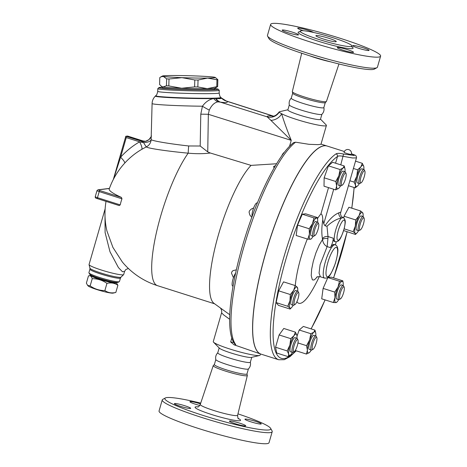 <?xml version="1.0" encoding="UTF-8"?>
<svg xmlns="http://www.w3.org/2000/svg" width="467" height="467" viewBox="0 0 467 467"><rect width="100%" height="100%" fill="white"/><g stroke="black" fill="none" stroke-linecap="round" stroke-linejoin="round"><path stroke-width="0.7" d="M251.754 357.337L250.341 362.24A16.958 1.804 -163.9 0 1 249.734 362.52A16.958 1.804 -163.9 0 1 231.568 358.685A16.958 1.804 -163.9 0 1 217.756 352.836L219.169 347.933M250.341 362.123C250.896 364.768 250.236 367.062 248.356 369A16.958 1.804 -163.9 0 1 247.814 369.181A16.958 1.804 -163.9 0 1 230.138 365.498A16.958 1.804 -163.9 0 1 215.83 359.613C215.275 356.969 215.935 354.681 217.815 352.737M237.96 413.867A55.112 5.873 -163.9 0 1 270.638 428.362A55.112 5.873 -163.9 0 1 268.805 429.967A55.112 5.873 -163.9 0 1 206.957 416.652A55.112 5.873 -163.9 0 1 165.341 397.972A55.112 5.873 -163.9 0 1 200.717 403.114M255.315 421.281A8.482 0.905 -163.9 0 1 261.251 423.902A8.482 0.905 -163.9 0 1 250.89 421.829A8.482 0.905 -163.9 0 1 244.953 419.203A8.482 0.905 -163.9 0 1 255.315 421.281M199.771 405.479A8.482 0.905 -163.9 0 1 189.9 401.719A8.482 0.905 -163.9 0 1 190.203 401.579A8.482 0.905 -163.9 0 1 200.471 403.862M180.32 406.267A8.482 0.905 -163.9 0 1 174.384 403.64A8.482 0.905 -163.9 0 1 184.739 405.718A8.482 0.905 -163.9 0 1 190.676 408.345A8.482 0.905 -163.9 0 1 180.32 406.267M245.426 425.968A8.482 0.905 -163.9 0 1 236.343 424.054A8.482 0.905 -163.9 0 1 229.437 421.123A8.482 0.905 -163.9 0 1 229.741 420.983A8.482 0.905 -163.9 0 1 238.824 422.898A8.482 0.905 -163.9 0 1 245.73 425.828A8.482 0.905 -163.9 0 1 245.426 425.968M246.955 373.851L247.341 375.38A17.758 1.891 -163.9 0 1 247.341 375.497A17.758 1.891 -163.9 0 1 246.71 375.795A17.758 1.891 -163.9 0 1 227.651 371.773A17.758 1.891 -163.9 0 1 213.226 365.649A17.758 1.891 -163.9 0 1 213.285 365.556M165.341 397.972L162.738 399.39A57.231 6.094 16.1 0 0 162.242 399.927A57.231 6.094 16.1 0 0 208.872 419.681A57.231 6.094 16.1 0 0 270.183 432.611A57.231 6.094 16.1 0 0 272.22 431.666A57.231 6.094 16.1 0 0 272.086 430.948L270.638 428.362M272.22 431.671L269.033 442.704A57.231 6.094 -163.9 0 1 266.996 443.65A57.231 6.094 -163.9 0 1 205.69 430.72A57.231 6.094 -163.9 0 1 159.054 410.966M248.415 368.901L246.955 373.962A16.958 1.804 -163.9 0 1 246.354 374.242A16.958 1.804 -163.9 0 1 228.188 370.413A16.958 1.804 -163.9 0 1 214.371 364.558L215.83 359.497M323.841 107.474C324.402 110.119 323.736 112.413 321.856 114.351A16.958 1.804 -163.9 0 1 321.314 114.532A16.958 1.804 -163.9 0 1 303.638 110.848A16.958 1.804 -163.9 0 1 289.33 104.964C288.775 102.32 289.435 100.031 291.315 98.088M325.289 102.582L323.841 107.591A16.958 1.804 -163.9 0 1 323.24 107.871A16.958 1.804 -163.9 0 1 305.068 104.042A16.958 1.804 -163.9 0 1 291.256 98.187L292.698 93.178M316.287 35.521A10.601 1.127 -163.9 0 1 327.641 37.915A10.601 1.127 -163.9 0 1 336.275 41.575A10.601 1.127 -163.9 0 1 325.785 39.718A10.601 1.127 -163.9 0 1 315.908 35.696A10.601 1.127 -163.9 0 1 316.287 35.521M267.585 36.14L269.033 38.726A55.112 5.873 16.1 0 0 316.614 57.902A55.112 5.873 16.1 0 0 372.847 69.513A55.112 5.873 16.1 0 0 374.33 69.116L376.933 67.697A57.231 6.094 -163.9 0 1 375.392 68.106A57.231 6.094 -163.9 0 1 317 56.052A57.231 6.094 -163.9 0 1 267.585 36.14A57.231 6.094 -163.9 0 1 267.451 35.422L270.638 24.383A57.231 6.094 -163.9 0 1 327.314 34.4A57.231 6.094 -163.9 0 1 380.617 56.128A57.231 6.094 -163.9 0 1 378.579 57.073A57.231 6.094 -163.9 0 1 317.256 44.137A57.231 6.094 -163.9 0 1 270.638 24.383M338.954 63.973L326.445 101.438A17.758 1.891 -163.9 0 1 326.38 101.537A17.758 1.891 -163.9 0 1 325.814 101.724A17.758 1.891 -163.9 0 1 307.315 97.872A17.758 1.891 -163.9 0 1 292.33 91.707A17.758 1.891 -163.9 0 1 292.33 91.59L301.711 53.22M380.617 56.128L377.429 67.16A57.231 6.094 -163.9 0 1 376.933 67.697M351.003 46.542A26.923 2.866 -163.9 0 1 322.16 40.466A26.923 2.866 -163.9 0 1 300.228 31.172A26.923 2.866 -163.9 0 1 326.882 35.877A26.923 2.866 -163.9 0 1 351.96 46.099A26.923 2.866 -163.9 0 1 351.003 46.542M337.548 47.465A8.482 0.905 -163.9 0 1 346.631 49.385A8.482 0.905 -163.9 0 1 353.542 52.31A8.482 0.905 -163.9 0 1 353.239 52.45A8.482 0.905 -163.9 0 1 344.156 50.535A8.482 0.905 -163.9 0 1 337.25 47.605A8.482 0.905 -163.9 0 1 337.548 47.465M292.552 32.2A8.482 0.905 -163.9 0 1 298.489 34.827A8.482 0.905 -163.9 0 1 288.127 32.748A8.482 0.905 -163.9 0 1 282.196 30.122A8.482 0.905 -163.9 0 1 292.552 32.2M303.34 30.729A8.482 0.905 -163.9 0 1 297.712 28.201A8.482 0.905 -163.9 0 1 298.016 28.061A8.482 0.905 -163.9 0 1 305.669 29.555A8.482 0.905 -163.9 0 1 313.591 32.456M358.703 48.311A8.482 0.905 -163.9 0 1 352.766 45.684A8.482 0.905 -163.9 0 1 363.122 47.762A8.482 0.905 -163.9 0 1 369.058 50.389A8.482 0.905 -163.9 0 1 358.703 48.311M295.95 350.74A107.048 25.714 -72.4 0 1 278.817 287.322A107.048 25.714 -72.4 0 1 337.507 156.463C338.552 155.78 340.455 155.739 343.216 156.346L352.509 157.974L356.461 157.893L356.543 157.437L356.146 156.007L355.323 155.248L351.458 153.771L354.243 155.476L343.566 154.057C339.888 153.211 337.378 153.147 336.018 153.865A109.167 26.228 107.6 0 0 282.121 263.207A109.167 26.228 107.6 0 0 278.676 359.736L261.03 354.132A109.167 26.228 -72.4 0 1 264.468 257.603A109.167 26.228 -72.4 0 1 318.371 148.261A109.167 26.228 -72.4 0 1 324.174 145.797A109.167 26.228 -72.4 0 1 327.116 146.037L344.354 151.512M344.068 152.224A3.783 3.783 0 0 1 348.756 149.633A3.783 3.783 0 0 1 351.342 154.32L351.207 154.379C350.104 154.67 342.72 152.324 344.208 152.154M326.38 101.537L325.242 102.629A16.958 1.804 -163.9 0 1 324.699 102.81A16.958 1.804 -163.9 0 1 307.029 99.127A16.958 1.804 -163.9 0 1 292.716 93.242L292.33 91.707M115.822 292.459L113.119 293.113A13.251 1.413 -163.9 0 1 112.938 293.142A13.251 1.413 -163.9 0 1 99.926 290.497A13.251 1.413 -163.9 0 1 88.1 285.892L87.633 285.419L90.154 285.892C94.603 289.032 99.506 290.591 104.871 290.567C108.064 292.78 111.718 293.41 115.822 292.459L117.9 285.267C114.707 283.055 111.053 282.424 106.949 283.376C102.495 280.235 97.591 278.676 92.227 278.7C91.427 276.19 90.172 275.261 88.461 275.921L86.383 283.107L87.633 285.419M91.217 275.25A13.251 1.413 16.1 0 0 91.17 275.261L88.461 275.921M91.17 275.261A13.251 1.413 16.1 0 0 100.504 279.663A13.251 1.413 16.1 0 0 115.863 283.02A13.251 1.413 16.1 0 0 116.184 282.482A13.251 1.413 16.1 0 0 116.149 282.447M116.184 282.482L117.9 285.267M106.949 283.376L104.871 290.567M92.227 278.7L90.154 285.892M92.915 276.032L92.91 276.038A11.126 1.185 16.1 0 0 101.975 279.879A11.126 1.185 16.1 0 0 113.901 282.395A11.126 1.185 16.1 0 0 114.298 282.214L114.298 282.214M215.287 77.44L217.844 79.67A29.678 1.208 -178.5 0 1 216.968 79.775L207.552 78.071A26.496 1.08 1.5 0 0 215.287 77.44A26.496 1.08 1.5 0 0 214.464 77.218A26.496 1.08 1.5 0 0 195.772 75.952A26.496 1.08 1.5 0 0 170.175 75.537A26.496 1.08 1.5 0 0 162.446 76.022A26.496 1.08 1.5 0 0 163.263 76.395L160.899 76.851L159.784 77.61L159.597 84.527L161.675 86.465L162.977 86.985A26.496 1.08 -178.5 0 1 162.154 86.757L161.675 86.465M181.955 77.662L169.007 79.005A29.678 1.208 -178.5 0 1 166.643 78.847L163.263 76.395A26.496 1.08 1.5 0 0 181.955 77.662A26.496 1.08 1.5 0 0 207.552 78.071L198.037 80.038A29.678 1.208 -178.5 0 1 194.797 79.985L181.955 77.662M168.82 85.928L181.669 88.251A26.496 1.08 -178.5 0 1 162.977 86.985L166.456 85.765A29.678 1.208 1.5 0 0 168.82 85.928L169.007 79.005M181.669 88.251L194.616 86.903A29.678 1.208 1.5 0 0 197.85 86.955L207.266 88.66A26.496 1.08 -178.5 0 1 181.669 88.251M207.266 88.66L216.781 86.699A29.678 1.208 1.5 0 0 217.657 86.588L214.995 88.181A26.496 1.08 -178.5 0 1 207.266 88.66M166.456 85.765L166.643 78.847M194.616 86.903L194.797 79.985M216.781 86.699L216.968 79.775M217.657 86.588L217.844 79.67M197.85 86.955L198.037 80.038M214.797 88.251L214.773 89.156A26.234 1.068 -178.5 0 1 188.522 89.518A26.234 1.068 -178.5 0 1 162.329 87.743L162.353 86.839M364.272 219.49A6.357 1.529 -72.4 0 1 362.877 225.66A6.357 1.529 -72.4 0 1 360.355 229.916A6.357 1.529 -72.4 0 1 360.401 223.471A6.357 1.529 -72.4 0 1 364.085 218.177A6.357 1.529 -72.4 0 1 364.272 219.49M364.085 218.177L363.472 216.904A7.419 1.78 107.6 0 0 363.122 216.548A7.419 1.78 107.6 0 0 359.181 223.08A7.419 1.78 107.6 0 0 358.633 230.692A7.419 1.78 107.6 0 0 359.123 230.605L360.355 229.916M358.633 230.692L356.671 230.068A7.419 1.78 -72.4 0 1 357.22 222.455A7.419 1.78 -72.4 0 1 361.16 215.929L363.122 216.548M343.607 292.698A6.357 1.529 -72.4 0 1 340.443 298.886A6.357 1.529 -72.4 0 1 340.496 292.441A6.357 1.529 -72.4 0 1 344.173 287.147A6.357 1.529 -72.4 0 1 343.607 292.698M344.173 287.147L343.566 285.874A7.419 1.78 107.6 0 0 343.216 285.518A7.419 1.78 107.6 0 0 339.27 292.05A7.419 1.78 107.6 0 0 338.727 299.662A7.419 1.78 107.6 0 0 339.217 299.575L340.443 298.886M338.727 299.662L336.765 299.038A7.419 1.78 -72.4 0 1 337.308 291.426A7.419 1.78 -72.4 0 1 341.254 284.899L343.216 285.518M314.495 347.471A6.357 1.529 -72.4 0 1 313.053 349.31A6.357 1.529 -72.4 0 1 313.106 342.86A6.357 1.529 -72.4 0 1 316.784 337.565A6.357 1.529 -72.4 0 1 314.495 347.471M316.784 337.565L316.177 336.293A7.419 1.78 107.6 0 0 315.826 335.936A7.419 1.78 107.6 0 0 311.88 342.469A7.419 1.78 107.6 0 0 311.331 350.081A7.419 1.78 107.6 0 0 311.822 349.993L313.053 349.31M311.331 350.081L309.376 349.456A7.419 1.78 -72.4 0 1 309.919 341.844A7.419 1.78 -72.4 0 1 313.865 335.318L315.826 335.936M293.976 351.727A6.357 1.529 -72.4 0 1 294.414 344.769A6.357 1.529 -72.4 0 1 297.958 339.894A6.357 1.529 -72.4 0 1 297.187 346.117A6.357 1.529 -72.4 0 1 294.228 351.639A6.357 1.529 -72.4 0 1 293.976 351.727M297.958 339.894L297.351 338.622A7.419 1.78 107.6 0 0 296.994 338.271A7.419 1.78 107.6 0 0 293.054 344.804A7.419 1.78 107.6 0 0 292.505 352.416A7.419 1.78 107.6 0 0 292.704 352.427A7.419 1.78 107.6 0 0 292.996 352.328L294.228 351.639M292.505 352.416L290.544 351.791A7.419 1.78 -72.4 0 1 291.093 344.179A7.419 1.78 -72.4 0 1 295.039 337.647L296.994 338.271M235.602 273.125A7.419 1.78 107.6 0 0 232.099 284.158A7.419 1.78 107.6 0 0 232.671 286.049L233.051 286.166M294.082 302.972A6.357 1.529 -72.4 0 1 296.049 295.413A6.357 1.529 -72.4 0 1 298.722 292.774A6.357 1.529 -72.4 0 1 297.952 298.997A6.357 1.529 -72.4 0 1 294.992 304.519A6.357 1.529 -72.4 0 1 294.082 302.972M298.722 292.774L298.109 291.507A7.419 1.78 107.6 0 0 297.759 291.151A7.419 1.78 107.6 0 0 294.654 295.372A7.419 1.78 107.6 0 0 292.698 303.404A7.419 1.78 107.6 0 0 293.27 305.295A7.419 1.78 107.6 0 0 293.761 305.208L294.992 304.519M293.27 305.295L291.309 304.671A7.419 1.78 -72.4 0 1 290.737 302.779A7.419 1.78 -72.4 0 1 292.692 294.747A7.419 1.78 -72.4 0 1 295.798 290.527L297.759 291.151M257.323 203.017L257.066 202.935A7.419 1.78 107.6 0 0 252.886 210.243A7.419 1.78 107.6 0 0 252.127 216.46M314.746 229.77A6.357 1.529 -72.4 0 1 318.628 223.804A6.357 1.529 -72.4 0 1 317.858 230.027A6.357 1.529 -72.4 0 1 314.898 235.549A6.357 1.529 -72.4 0 1 314.746 229.77M318.628 223.804L318.015 222.537A7.419 1.78 107.6 0 0 317.665 222.181A7.419 1.78 107.6 0 0 313.485 229.49A7.419 1.78 107.6 0 0 313.176 236.325A7.419 1.78 107.6 0 0 313.666 236.238L314.898 235.549M313.176 236.325L311.215 235.701A7.419 1.78 -72.4 0 1 311.524 228.871A7.419 1.78 -72.4 0 1 315.704 221.556L317.665 222.181M284.24 152.505A7.419 1.78 107.6 0 0 282.29 154.746A7.419 1.78 107.6 0 0 281.683 155.972M343.858 174.997A6.357 1.529 -72.4 0 1 346.018 173.385A6.357 1.529 -72.4 0 1 345.247 179.608A6.357 1.529 -72.4 0 1 342.288 185.13A6.357 1.529 -72.4 0 1 341.523 182.042A6.357 1.529 -72.4 0 1 343.858 174.997M346.018 173.385L345.411 172.113A7.419 1.78 107.6 0 0 345.06 171.763A7.419 1.78 107.6 0 0 342.889 173.993A7.419 1.78 107.6 0 0 340.309 181.406A7.419 1.78 107.6 0 0 340.566 185.907A7.419 1.78 107.6 0 0 341.056 185.819L342.288 185.13M340.566 185.907L338.604 185.282A7.419 1.78 -72.4 0 1 338.347 180.787A7.419 1.78 -72.4 0 1 340.928 173.368A7.419 1.78 -72.4 0 1 343.099 171.138L345.06 171.763M353.122 231.679L355.317 226.098A11.126 2.674 107.6 0 0 355.2 233.36L353.122 231.679L344.138 228.824M356.963 232.928L355.44 234.457L355.2 233.36A11.126 2.674 107.6 0 0 356.963 232.928A11.126 2.674 107.6 0 0 358.568 230.669M355.679 219.928L359.035 215.736A11.126 2.674 107.6 0 0 355.317 226.098L355.679 219.928L344.045 216.233L348.919 207.26L360.553 210.956L362.631 212.637L362.871 213.728M363.063 216.53A11.126 2.674 107.6 0 0 363.052 213.763A11.126 2.674 107.6 0 0 362.631 212.637A11.126 2.674 107.6 0 0 359.035 215.736L360.553 210.956M334.74 292.091L338.032 286.966A11.126 2.674 107.6 0 0 334.962 297.596L334.74 292.091L323.106 288.396L327.852 277.556L331.202 277.141L342.831 280.836L343.146 282.733A11.126 2.674 107.6 0 0 342.077 281.338A11.126 2.674 107.6 0 0 338.032 286.966L339.48 281.251L342.077 281.338L342.831 280.836M336.695 302.096L335.942 302.598L333.345 302.517L334.962 297.596A11.126 2.674 107.6 0 0 335.942 302.598A11.126 2.674 107.6 0 0 337.057 301.898A11.126 2.674 107.6 0 0 338.663 299.645M343.152 285.5A11.126 2.674 107.6 0 0 343.146 282.733M310.835 333.707L313.83 332.212A11.126 2.674 107.6 0 0 309.609 339.982L310.835 333.707L299.201 330.011L303.357 326.433L314.992 330.128L315.733 333.029M307.397 350.157L306.545 345.673L309.609 339.982A11.126 2.674 107.6 0 0 307.397 350.157A11.126 2.674 107.6 0 0 309.405 352.562L306.41 354.062L307.397 350.157M315.762 335.919A11.126 2.674 107.6 0 0 315.838 334.617A11.126 2.674 107.6 0 0 315.756 333.152A11.126 2.674 107.6 0 0 313.83 332.212L314.992 330.128M309.668 352.316L309.405 352.562A11.126 2.674 107.6 0 0 309.668 352.316A11.126 2.674 107.6 0 0 311.273 350.063M295.413 332.154L296.901 335.329A11.126 2.674 107.6 0 0 293.994 335.691L295.413 332.154L283.784 328.459L279.108 334.956L290.743 338.651L293.994 335.691A11.126 2.674 107.6 0 0 289.89 345.078L290.743 338.651M290.778 354.71L288.326 356.7L288.682 354.109L287.199 350.927L289.89 345.078A11.126 2.674 107.6 0 0 288.682 354.109A11.126 2.674 107.6 0 0 290.842 354.651A11.126 2.674 107.6 0 0 291.583 353.747A11.126 2.674 107.6 0 0 292.441 352.392M296.936 338.254A11.126 2.674 107.6 0 0 296.924 335.481L296.924 335.481M297.701 291.134A11.126 2.674 107.6 0 0 297.689 288.361A11.126 2.674 107.6 0 0 297.269 287.234L297.508 288.332M293.673 290.334L295.191 285.559L297.269 287.234A11.126 2.674 107.6 0 0 293.673 290.334A11.126 2.674 107.6 0 0 289.954 300.695L290.316 294.531L293.673 290.334M291.601 307.531L290.077 309.055L289.838 307.963L287.76 306.282L289.954 300.695A11.126 2.674 107.6 0 0 289.838 307.963A11.126 2.674 107.6 0 0 291.601 307.531A11.126 2.674 107.6 0 0 293.206 305.272M316.527 217.996L317.286 217.499L317.595 219.391A11.126 2.674 107.6 0 0 316.527 217.996A11.126 2.674 107.6 0 0 312.481 223.623L313.935 217.914L316.527 217.996M317.607 222.164A11.126 2.674 107.6 0 0 317.595 219.391M311.15 238.76L310.392 239.262A11.126 2.674 107.6 0 0 311.512 238.561A11.126 2.674 107.6 0 0 313.112 236.302M309.411 234.259L309.189 228.754L312.481 223.623A11.126 2.674 107.6 0 0 309.411 234.259A11.126 2.674 107.6 0 0 310.392 239.262L307.8 239.174L309.411 234.259M338.879 188.16L338.639 188.388A11.126 2.674 107.6 0 0 338.902 188.143A11.126 2.674 107.6 0 0 340.501 185.884M344.996 171.745A11.126 2.674 107.6 0 0 345.072 170.437A11.126 2.674 107.6 0 0 344.985 168.972A11.126 2.674 107.6 0 0 343.064 168.032L344.22 165.954L344.967 168.856M335.639 189.882L336.631 185.983A11.126 2.674 107.6 0 0 338.639 188.388L335.639 189.882L324.01 186.187L324.145 177.804L328.435 165.838L340.069 169.533L343.064 168.032A11.126 2.674 107.6 0 0 338.844 175.808L340.069 169.533M335.779 181.5L338.844 175.808A11.126 2.674 107.6 0 0 336.631 185.983L335.779 181.5L324.145 177.804M343.642 230.564L355.44 234.457M323.106 288.396L321.71 298.822L333.345 302.517M295.243 350.513L306.41 354.062M297.969 342.947L306.545 345.673M297 336.164L299.201 330.011M287.199 350.927L275.565 347.232L276.697 353.011L288.326 356.7M275.565 347.232L279.108 334.956M290.077 309.055L278.449 305.365L276.125 302.587L287.76 306.282M276.125 302.587L278.682 290.836L290.316 294.531M278.682 290.836L283.557 281.864L295.191 285.559M307.8 239.174L296.166 235.485L297.561 225.059L309.189 228.754M297.561 225.059L302.301 214.219L313.935 217.914M302.301 214.219L305.651 213.804L317.286 217.499M328.435 165.838L332.592 162.259L344.22 165.954M343.7 217.826L344.045 216.233M327.852 277.556L339.48 281.251M364.377 170.735A6.357 1.529 -72.4 0 1 364.844 171.056A6.357 1.529 -72.4 0 1 364.079 177.273A6.357 1.529 -72.4 0 1 361.114 182.801A6.357 1.529 -72.4 0 1 360.845 177.442A6.357 1.529 -72.4 0 1 364.377 170.735M364.844 171.056L364.237 169.784A7.419 1.78 107.6 0 0 363.886 169.428A7.419 1.78 107.6 0 0 363.688 169.41A7.419 1.78 107.6 0 0 359.823 176.351A7.419 1.78 107.6 0 0 359.392 183.572A7.419 1.78 107.6 0 0 359.882 183.484L361.114 182.801M359.392 183.572L357.436 182.947A7.419 1.78 -72.4 0 1 357.862 175.726A7.419 1.78 -72.4 0 1 361.727 168.791A7.419 1.78 -72.4 0 1 361.925 168.809L363.886 169.428M357.669 185.866L355.218 187.862L355.568 185.265A11.126 2.674 107.6 0 0 357.728 185.808A11.126 2.674 107.6 0 0 358.475 184.903A11.126 2.674 107.6 0 0 359.333 183.554M363.787 166.491L363.816 166.637A11.126 2.674 107.6 0 0 363.787 166.491A11.126 2.674 107.6 0 0 360.886 166.853L362.304 163.31L363.787 166.491M363.822 169.41A11.126 2.674 107.6 0 0 363.816 166.643L363.816 166.637M354.085 182.083L356.776 176.24A11.126 2.674 107.6 0 0 355.568 185.265L354.085 182.083L349.871 180.747M357.629 169.807L360.886 166.853A11.126 2.674 107.6 0 0 356.776 176.24L357.629 169.807L353.414 168.47M355.521 161.156L362.304 163.31M348.435 185.708L355.218 187.862M335.563 163.205L337.507 156.463A2.119 1.967 -124.2 0 0 336.018 153.865M340.758 164.857L343.566 154.057M340.659 212.654L340.671 212.602C340.787 212.106 340.18 212.181 338.861 212.829C334.29 214.645 329.673 218.959 325.003 225.783L323.748 223.792L322.802 219.829C322.691 216.186 322.072 214.201 320.934 213.892A49.257 11.833 -72.4 0 0 317.472 218.632M319.3 276.575A147.321 147.321 0 0 1 310.864 292.453A49.257 11.833 -72.4 0 1 296.907 301.729M295.272 285.617A49.257 11.833 -72.4 0 1 307.315 239.022M260.977 354.114A109.167 26.228 -72.4 0 1 260.93 354.097A109.167 26.228 -72.4 0 1 267.2 247.843A109.167 26.228 -72.4 0 1 324.075 145.762A109.167 26.228 -72.4 0 1 327.017 146.008A109.167 26.228 -72.4 0 1 327.069 146.019M322.802 219.829C321.623 227.009 321.506 233.354 322.452 238.859A4.238 3.041 168.7 0 1 328.009 236.541L326.993 226.279C331.856 221.726 336.713 218.947 341.581 217.943L343.327 217.727M325.003 225.783L326.993 226.279M322.452 238.859L322.504 239.53A4.238 1.81 -179.4 0 1 327.922 238.544L328.009 236.541L333.263 238.211A12.72 3.053 107.6 0 0 334.238 241.369L335.218 241.678C336.894 241.888 338.131 241.421 338.931 240.277C340.209 239.524 341.996 235.502 344.296 228.229C345.615 221.247 345.58 221.113 344.261 218.363L343.087 217.494C340.834 216.781 340.326 214.184 340.618 212.812L340.618 212.812A4.238 4.191 13.3 0 0 340.606 212.87M317.402 276.814L314.373 279.85L312.884 280.042L312.295 279.622L311.22 275.629L311.641 269.29L313.287 261.298L315.925 252.857L319.276 244.977L322.504 239.53C323.065 243.033 324.606 245.391 327.133 246.599L327.922 238.544M338.861 212.829A4.238 3.497 -111.7 0 0 341.581 217.943A12.72 3.053 107.6 0 0 335.487 230.914A12.72 3.053 107.6 0 0 335.218 241.678M316.772 277.135L316.772 277.135C316.941 276.715 318.15 276.598 320.397 276.791L319.054 273.067L320.105 264.678L327.133 246.599L330.327 247.615A17.489 4.203 107.6 0 1 334.174 244.469L335.154 244.784A17.489 4.203 107.6 0 0 334.687 244.743A17.489 4.203 107.6 0 0 325.575 261.094A17.489 4.203 107.6 0 0 324.571 278.116C327.665 277.941 329.282 279.348 335.382 263.265C337.594 255.245 338.353 250.259 337.659 248.304C337.472 246.611 336.637 245.438 335.154 244.784M335.516 244.924A6.357 1.529 -72.4 0 1 336.222 241.801M340.671 212.602A4.238 4.191 13.3 0 0 340.618 212.812L356.461 157.893M333.263 238.211A6.357 1.529 -72.4 0 1 330.327 247.615M145.43 141.308A8.482 8.009 88.2 0 1 142.949 140.929L141.291 141.133L143.597 142.593L139.598 141.828A82.758 79.851 -97.1 0 0 120.591 157.233L113.481 179.182M127.584 136.049L125.804 136.276L126.259 137.59L120.591 157.233A8.482 1.71 -137.9 0 1 124.724 163.111M276.592 163.759L251.053 165.382A75.251 18.079 107.6 0 0 217.003 239.95A75.251 18.079 107.6 0 0 213.904 303.281L229.758 314.729M251.053 165.382L210.331 153.013L207.745 151.898L200.191 146.013L188.691 145.967C168.984 143.795 150.631 140.66 151.127 139.464L152.096 103.511A36.035 1.465 1.5 0 0 202.445 106.213A12.72 2.055 -151.1 0 0 209.28 110.084C211.615 105.244 214.487 102.495 217.908 101.853L220.348 102.133C225.97 102.938 228.194 102.664 227.015 101.31L225.835 100.872M126.259 137.59L139.598 141.828A8.482 2.061 -120.1 0 1 141.723 149.37L146.457 146.801A8.482 8.464 177.9 0 0 151.127 139.464A8.482 3.351 -178.6 0 1 143.597 142.593A8.482 0.741 -117 0 0 146.457 146.801C145.908 148.045 166.299 151.115 188.183 153.17C196.28 153.917 203.659 153.865 210.331 153.013M234.615 343.706A2.119 2.026 -36.8 0 0 234.621 343.706A2.119 2.026 -36.8 0 0 235.602 344.401A109.167 26.228 -72.4 0 1 244.854 243.576A109.167 26.228 -72.4 0 1 295.576 142.19L293.667 142.593C279.073 153.515 259.436 191.861 245.946 234.539C230.389 283.387 224.592 331.039 234.621 343.706M260.93 354.097L234.119 344.839L230.669 341.961L233.827 342.527M234.119 344.839C235.508 345.101 236.004 344.955 235.602 344.401M233.453 277.725L231.539 273.271L231.76 271.969L232.975 270.65L236.325 269.833M251.806 217.342L249.845 215.077L249.057 212.047L249.576 210.71L251.269 209.093L253.657 207.938M274.111 167.951L273.557 166.596L275.495 165.581M220.663 308.448C221.58 309.563 221.883 311.022 221.58 312.832L223.629 314.875L229.653 319.276M270.913 120.363L291.25 140.357C286.989 129.884 283.784 121.011 281.636 113.732L279.114 112.319A10.601 10.496 -24.1 0 1 267.252 116.878L270.913 120.363A10.601 8.348 -25.3 0 0 281.636 113.732A24.377 2.598 -163.9 0 0 304.741 121.905A24.377 2.598 -163.9 0 0 325.534 125.868A24.377 2.598 -163.9 0 0 326.404 125.465L320.975 144.268L318.015 144.647L308.967 144.309L295.576 142.19M279.114 112.319A24.804 2.644 -163.9 0 1 279.114 111.987A24.804 2.644 -163.9 0 1 279.634 111.712L287.917 109.751M320.502 119.155L326.129 124.887A24.377 2.598 -163.9 0 1 326.404 125.465M260.458 353.951L260.113 355.142A24.377 2.598 -163.9 0 1 259.57 355.486A24.377 2.598 -163.9 0 1 259.243 355.545A24.377 2.598 -163.9 0 1 235.298 350.682A24.377 2.598 -163.9 0 1 213.542 342.2A24.377 2.598 -163.9 0 1 213.267 341.622L221.574 312.843M188.691 145.967A8.482 0.42 95.4 0 0 188.183 153.17A75.251 18.079 107.6 0 0 156.702 231.328A75.251 18.079 107.6 0 0 157.449 285.646A75.251 75.251 0 0 1 122.348 262.016L112.903 247.393L106.92 230.908A75.251 75.251 0 0 1 106.027 201.382M104.982 213.092L105.104 232.566L109.973 251.719L118.42 267.573L122.459 271.759L124.59 271.385L125.757 269.564L128.384 268.472M105.151 208.79L89.057 264.544A18.02 1.921 16.1 0 0 89.057 264.672A18.02 1.921 16.1 0 0 105.84 271.385A18.02 1.921 16.1 0 0 123.615 274.643A18.02 1.921 16.1 0 0 123.679 274.538L124.59 271.385M125.851 136.23L141.291 141.133A8.482 8.307 -105.7 0 0 145.926 141.197A8.482 8.307 -105.7 0 0 145.932 141.197A8.482 8.307 -105.7 0 0 151.203 136.627M143.211 141.011L127.509 136.025M121.969 198.825A47.587 45.918 -97.1 0 0 120.217 204.896L97.469 197.675L99.22 191.598L121.969 198.825L121.438 197.424A75.134 8.003 16.1 0 1 109.225 188.995A75.251 75.251 0 0 1 129.511 158.336A74.376 71.766 82.9 0 1 141.723 149.37M120.217 204.896L119.196 205.562L97.422 198.65L119.103 205.527M120.474 277.999L119.464 281.508A15.896 1.693 -163.9 0 1 119.324 281.659A15.896 1.693 -163.9 0 1 103.721 278.729A15.896 1.693 -163.9 0 1 88.952 272.891A15.896 1.693 -163.9 0 1 88.911 272.693L89.927 269.185A15.896 1.693 16.1 0 0 104.736 275.221A15.896 1.693 16.1 0 0 120.474 277.999L120.982 277.159A16.182 1.722 -163.9 0 1 105.022 274.24A16.182 1.722 -163.9 0 1 89.944 268.204L89.057 264.672M88.952 272.891L89.676 274.182A14.839 1.582 16.1 0 0 103.458 279.634A14.839 1.582 16.1 0 0 118.023 282.366L119.324 281.659M221.778 98.391A12.72 12.51 129.8 0 0 226.734 101.17M216.017 98.514C220.15 98.817 221.895 98.601 221.247 97.866L221.265 97.883A12.72 12.428 135.7 0 0 221.416 98.035A12.72 12.428 135.7 0 0 227.015 101.31L273.23 116.137A34.978 3.724 16.1 0 0 267.252 116.878L220.348 102.133A12.72 9.889 -81.5 0 1 216.017 98.514L215.532 98.479A12.72 9.982 -84.8 0 0 219.805 102.028M207.745 151.898L208.34 114.292A12.72 0.572 -179.1 0 0 200.787 114.193L202.445 106.213C205.509 101.94 209.251 99.378 213.676 98.531A32.929 1.343 1.5 0 1 200.098 98.566A32.929 1.343 1.5 0 1 155.429 96.056L155.768 95.735A32.597 1.325 1.5 0 0 199.987 98.216A32.597 1.325 1.5 0 0 220.891 97.486L221.212 97.825A32.929 1.343 1.5 0 1 215.532 98.479L213.676 98.531A12.72 10.315 -99.2 0 0 217.908 101.853M289.522 146.34L291.25 140.357L208.34 114.292L209.28 110.084M200.787 114.193L200.191 146.013M259.57 355.486L251.427 357.418A16.958 1.804 -163.9 0 1 251.199 357.459A16.958 1.804 -163.9 0 1 234.539 354.074A16.958 1.804 -163.9 0 1 219.408 348.178L213.542 342.2M158.908 87.603L157.823 88.631A30.734 1.249 1.5 0 0 157.793 88.683A30.734 1.249 1.5 0 0 188.487 90.761A30.734 1.249 1.5 0 0 219.245 90.335A30.734 1.249 1.5 0 0 219.221 90.283L218.194 89.197A29.678 1.208 -178.5 0 1 188.516 89.658A29.678 1.208 -178.5 0 1 158.908 87.603A29.678 1.208 -178.5 0 1 159.912 87.364A29.678 1.208 -178.5 0 1 162.341 87.183M214.785 88.59A29.678 1.208 -178.5 0 1 218.194 89.197M321.903 114.31L320.455 119.319A16.958 1.804 -163.9 0 1 319.854 119.599A16.958 1.804 -163.9 0 1 301.682 115.763A16.958 1.804 -163.9 0 1 287.87 109.914L289.318 104.9M238.544 418.788C238.141 419.191 237.831 418.018 237.615 415.268A19.439 2.072 -163.9 0 1 236.921 415.601A19.439 2.072 -163.9 0 1 216.058 411.193A19.439 2.072 -163.9 0 1 200.261 404.486C199.053 406.407 198.166 407.236 197.599 406.973L197.611 406.973M198.078 406.839A23.677 2.522 16.1 0 0 208.994 413.674A23.677 2.522 16.1 0 0 239.723 420.726A23.677 2.522 16.1 0 0 238.211 418.42M309.738 55.806A19.439 2.072 16.1 0 0 330.788 61.883M300.52 31.803A28.615 3.047 16.1 0 0 316.247 40.565A28.615 3.047 16.1 0 0 352.1 48.661A28.615 3.047 16.1 0 0 351.371 46.478M354.068 187.495A107.048 25.714 -72.4 0 1 351.75 208.159M347.098 231.807A107.048 25.714 -72.4 0 1 333.561 277.894M325.061 299.884A107.048 25.714 -72.4 0 1 311.057 328.879M323.748 223.792L333.712 189.269M328.517 187.623L320.934 213.892M343.951 220.056A10.601 2.545 -72.4 0 1 344.576 220.319A10.601 2.545 -72.4 0 1 341.254 236.448A10.601 2.545 -72.4 0 1 337.291 234.755A10.601 2.545 -72.4 0 1 343.951 220.056M336.059 247.393A15.37 3.689 -72.4 0 1 333.175 268.986A15.37 3.689 -72.4 0 1 326.235 269.844A15.37 3.689 -72.4 0 1 336.059 247.393M231.825 337.962L230.669 341.961M109.436 188.399L97.959 189.818A1.062 1.022 82.9 0 1 98.379 189.859L109.406 188.493M97.469 197.675L97.422 198.65C95.776 198.358 95.046 197.704 95.245 196.689A3.181 0.339 -163.9 0 0 97.469 197.675M97.959 189.818L96.996 190.612A3.181 0.339 16.1 0 0 99.22 191.598L99.792 190.554L98.379 189.859M121.438 197.424L99.792 190.554M220.891 97.486C220.657 96.774 219.91 97.731 219.175 92.997A30.734 1.249 -178.5 0 1 199.444 93.639A30.734 1.249 -178.5 0 1 157.723 91.345L157.793 88.683M213.226 365.649L200.261 404.486M247.341 375.497L237.615 415.268M159.06 410.96L162.242 399.927M214.435 364.458L213.291 365.556M300.228 31.172L299.586 31.954M351.277 46.502L352.083 47.103L351.96 46.099M162.446 76.022L160.899 76.851M363.052 213.763L362.97 213.273M337.057 301.898L336.596 302.365M315.756 333.152L315.704 332.843M297.689 288.361L297.607 287.876M311.512 238.561L311.051 239.028M344.985 168.972L344.938 168.669M354.19 187.536L351.832 208.183M347.162 231.825L333.619 277.912M325.131 299.907L311.162 328.914M296.218 350.822L290.001 356.636L284.251 359.683L278.676 359.736M320.397 276.791L324.571 278.116M157.449 285.646L214.557 303.789M279.114 111.987C275.332 116.878 272.816 116.061 272.471 116.353M127.544 136.031L143.077 140.964L145.552 141.303L148.862 139.674C151.034 136.942 151.851 135.693 151.32 135.926M125.804 136.276L113.347 179.427M96.996 190.612L95.245 196.689M89.927 269.185L89.944 268.204M120.982 277.159L123.615 274.643M221.212 97.825L226.209 100.96L273.569 116.155M155.429 96.056C153.334 98.088 152.224 100.568 152.096 103.511M155.768 95.735C156.042 95.035 156.737 96.033 157.723 91.345M219.175 92.997L219.245 90.335M321.022 144.105L327.017 146.008"/></g></svg>
